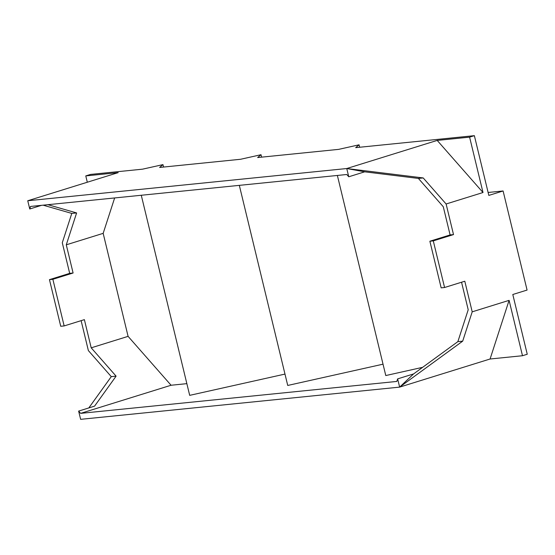 <?xml version="1.0" encoding="UTF-8"?>
<svg xmlns="http://www.w3.org/2000/svg" width="555" height="555" viewBox="0 0 555 555"><rect width="100%" height="100%" fill="white"/><g stroke="black" fill="none" stroke-linecap="round" stroke-linejoin="round"><path stroke-width="0.83" d="M422.632 367.327L385.781 375.555L337.371 175.456M522.491 355.727L509.095 300.352L490.079 359.002L522.491 355.727L527.25 354.25L512.799 294.504L527.077 290.064L503.101 190.969L488.823 195.409L474.365 135.663L469.606 137.141L483.003 192.516L437.194 140.415L469.606 137.141M87.308 182.234L85.775 175.907L118.187 172.633L27.75 200.75L346.757 168.533L437.194 140.415M186.855 383.651L171.072 385.246L128.087 336.358L103.168 233.35L114.649 197.948M483.003 192.516L446.116 203.99L453.518 234.592L433.288 240.877L444.569 287.511L464.799 281.219L472.208 311.827L509.095 300.352M444.569 287.511L441.163 287.858L429.875 241.224L450.105 234.931L443.285 206.744L418.387 178.426L364.697 171.821L346.757 168.533L423.208 177.94L418.387 178.426M433.288 240.877L429.875 241.224M472.208 311.827L462.697 341.145L457.868 341.637L413.586 373.924L399.642 387.119L490.079 359.002M461.552 282.231L468.212 309.752L457.868 341.637M462.697 341.145L399.642 387.119L80.635 419.337L78.637 411.095L94.579 406.135L116.099 376.151L111.278 376.637L88.821 407.925M85.775 175.907L90.534 174.423L142.538 169.171L162.969 164.613L159.597 167.45L240.586 159.271L261.017 154.713L257.645 157.551L338.633 149.371L359.064 144.806L355.693 147.651L474.365 135.663M261.017 154.713L261.606 157.148M239.323 185.356L287.733 385.454L383.026 364.177M346.757 168.533L348.755 176.781L346.757 174.506L30.574 206.439L29.741 208.992L41.528 205.329M359.064 144.806L359.654 147.248M141.275 195.256L189.685 395.354L284.986 374.084M413.586 373.924L397.644 378.878L396.818 381.438L80.635 413.364L171.072 385.246M162.969 164.613L163.558 167.048M446.116 203.99L423.208 177.94M453.518 234.592L450.105 234.931M397.644 378.878L399.642 387.119M80.635 413.364L78.637 411.095M81.127 320.651L88.37 350.587L111.278 376.637M116.099 376.151L91.2 347.825L84.381 319.638L64.151 325.931L60.738 326.271L49.457 279.644L69.687 273.351L62.285 242.75L71.789 213.425L43.11 205.17M49.457 279.644L52.871 279.297L64.151 325.931M52.871 279.297L73.1 273.004L69.687 273.351M103.168 233.35L66.281 244.817L73.1 273.004M91.2 347.825L128.087 336.358M488.116 192.481L503.101 190.969M66.281 244.817L76.618 212.94L71.789 213.425M76.618 212.94L47.931 204.684M29.741 208.992L27.75 200.75M348.755 176.781L364.697 171.821"/></g></svg>

